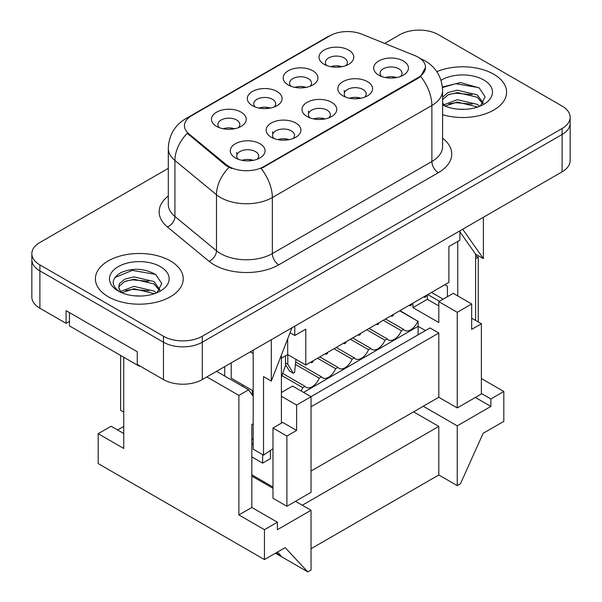 <?xml version="1.0" encoding="UTF-8"?>
<svg xmlns="http://www.w3.org/2000/svg" width="602" height="602" viewBox="0 0 602 602"><rect width="100%" height="100%" fill="white"/><g stroke="black" fill="none" stroke-linecap="round" stroke-linejoin="round"><path stroke-width="0.9" d="M288.253 84.98L288.253 84.98A17.383 10.038 180 0 1 288.253 70.788A17.383 10.038 180 0 1 312.837 70.788A17.383 10.038 180 0 1 312.837 84.98A17.383 10.038 180 0 1 288.253 84.98M310.053 86.289A10.979 6.336 0 0 0 311.527 83.114A10.979 6.336 0 0 0 308.314 78.629A10.979 6.336 0 0 0 296.342 77.252A10.979 6.336 0 0 0 289.57 83.114A10.979 6.336 0 0 0 291.044 86.289M252.411 105.674L252.411 105.674A17.383 10.038 180 0 1 252.411 91.474A17.383 10.038 180 0 1 276.995 91.474A17.383 10.038 180 0 1 276.995 105.674A17.383 10.038 180 0 1 252.411 105.674M274.211 106.975A10.979 6.336 0 0 0 275.686 103.8A10.979 6.336 0 0 0 272.473 99.322A10.979 6.336 0 0 0 260.5 97.945A10.979 6.336 0 0 0 253.728 103.8A10.979 6.336 0 0 0 255.203 106.975M216.57 126.367L216.57 126.367A17.383 10.038 180 0 1 216.57 112.168A17.383 10.038 180 0 1 241.154 112.168A17.383 10.038 180 0 1 241.154 126.367A17.383 10.038 180 0 1 216.57 126.367M238.369 127.669A10.979 6.336 0 0 0 239.844 124.494A10.979 6.336 0 0 0 236.631 120.016A10.979 6.336 0 0 0 224.666 118.639A10.979 6.336 0 0 0 217.886 124.494A10.979 6.336 0 0 0 219.361 127.669M324.094 64.286L324.094 64.286A17.383 10.038 180 0 1 324.094 50.094A17.383 10.038 180 0 1 348.678 50.094A17.383 10.038 180 0 1 348.678 64.286A17.383 10.038 180 0 1 324.094 64.286M345.894 65.595A10.979 6.336 0 0 0 347.369 62.42A10.979 6.336 0 0 0 344.148 57.935A10.979 6.336 0 0 0 332.184 56.558A10.979 6.336 0 0 0 325.411 62.42A10.979 6.336 0 0 0 326.886 65.595M342.922 95.846L342.922 95.846A17.383 10.038 180 0 1 342.922 81.654A17.383 10.038 180 0 1 367.506 81.654A17.383 10.038 180 0 1 367.506 95.846A17.383 10.038 180 0 1 342.922 95.846M364.714 97.155A10.979 6.336 0 0 0 366.197 93.98A10.979 6.336 0 0 0 362.976 89.495A10.979 6.336 0 0 0 351.011 88.125A10.979 6.336 0 0 0 344.239 93.98A10.979 6.336 0 0 0 345.714 97.155M307.08 116.54L307.08 116.54A17.383 10.038 180 0 1 307.08 102.348A17.383 10.038 180 0 1 331.664 102.348A17.383 10.038 180 0 1 331.664 116.54A17.383 10.038 180 0 1 307.08 116.54M328.88 117.849A10.979 6.336 0 0 0 330.355 114.673A10.979 6.336 0 0 0 327.134 110.189A10.979 6.336 0 0 0 315.17 108.819A10.979 6.336 0 0 0 308.397 114.673A10.979 6.336 0 0 0 309.872 117.849M271.239 137.233L271.239 137.233A17.383 10.038 180 0 1 271.239 123.041A17.383 10.038 180 0 1 295.823 123.041A17.383 10.038 180 0 1 295.823 137.233A17.383 10.038 180 0 1 271.239 137.233M293.039 138.543A10.979 6.336 0 0 0 294.513 135.367A10.979 6.336 0 0 0 291.293 130.882A10.979 6.336 0 0 0 279.328 129.513A10.979 6.336 0 0 0 272.555 135.367A10.979 6.336 0 0 0 274.03 138.543M235.397 157.927L235.397 157.927A17.383 10.038 180 0 1 235.397 143.735A17.383 10.038 180 0 1 259.981 143.735A17.383 10.038 180 0 1 259.981 157.927A17.383 10.038 180 0 1 235.397 157.927M257.197 159.237A10.979 6.336 0 0 0 258.672 156.061A10.979 6.336 0 0 0 255.451 151.576A10.979 6.336 0 0 0 243.486 150.199A10.979 6.336 0 0 0 236.714 156.061A10.979 6.336 0 0 0 238.189 159.237M378.763 75.152L378.763 75.152A17.383 10.038 180 0 1 378.763 60.96A17.383 10.038 180 0 1 403.348 60.96A17.383 10.038 180 0 1 403.348 75.152A17.383 10.038 180 0 1 378.763 75.152M400.556 76.462A10.979 6.336 0 0 0 402.038 73.286A10.979 6.336 0 0 0 398.817 68.809A10.979 6.336 0 0 0 386.853 67.432A10.979 6.336 0 0 0 380.08 73.286A10.979 6.336 0 0 0 381.555 76.462M294.92 87.38A10.979 6.336 180 0 1 306.17 87.38M259.086 108.074A10.979 6.336 180 0 1 270.328 108.074M223.244 128.76A10.979 6.336 180 0 1 234.487 128.76M330.761 66.687A10.979 6.336 180 0 1 342.011 66.687M349.589 98.246A10.979 6.336 180 0 1 360.839 98.246M313.747 118.94A10.979 6.336 180 0 1 324.997 118.94M277.906 139.634A10.979 6.336 180 0 1 289.156 139.634M242.064 160.328A10.979 6.336 180 0 1 253.314 160.328M385.43 77.553A10.979 6.336 180 0 1 396.68 77.553M418.292 57.265A24.705 14.26 0 0 0 414.996 55.662L361.719 34.126A24.705 14.26 0 0 0 330.084 35.729L191.692 115.629A24.705 14.26 0 0 0 184.46 125.713A24.705 14.26 0 0 0 188.923 133.892L226.224 164.647A24.705 14.26 0 0 0 263.932 166.551L418.292 77.432A24.705 14.26 0 0 0 425.531 67.349A24.705 14.26 0 0 0 418.292 57.265M459.89 230.837L459.89 240.175L448.896 246.527L448.896 282.383L305.786 365.008L287.673 354.548L281.397 358.167M305.786 365.008L305.786 329.151L294.792 335.495L290.051 332.763M294.792 335.495L294.792 326.156M168.297 168.357L39.89 242.493A27.451 15.848 0 0 0 31.846 253.698L31.846 297.027A27.451 15.848 0 0 0 39.89 308.232L66.092 323.357L66.092 310.662L137.256 351.749L137.256 364.443L163.458 379.576A27.451 15.848 0 0 0 202.272 379.576L562.11 171.826A27.451 15.848 0 0 0 570.154 160.614L570.154 123.267A27.451 15.848 0 0 1 562.11 134.472A27.451 15.848 0 0 0 570.154 123.267L570.154 117.292A27.451 15.848 0 0 0 562.11 106.08L438.542 34.743A27.451 15.848 0 0 0 399.728 34.743L384.701 43.419M66.092 323.357L69.456 321.415M242.583 386.333L242.583 384.768M281.397 423.161L281.397 355.075M253.194 350.176L253.194 449.16L263.541 455.135L263.541 376.604L271.306 381.089L271.306 339.716M263.541 455.135L272.984 448.731M224.727 376.024L224.727 366.61M253.194 390.894L231.191 378.191L231.191 362.878M253.194 439.415L251.832 438.625M444.818 284.738L447.406 286.228L447.406 296.688M457.761 295.943L457.761 241.41M475.61 320.445L475.61 254.164L483.376 258.649L483.376 217.277M31.846 253.698A27.451 15.848 0 0 0 39.89 264.903L163.458 336.247L163.458 342.222A27.451 15.848 0 0 0 202.272 342.222L562.11 134.472L202.272 342.222A27.451 15.848 0 0 1 163.458 342.222L39.89 270.877L163.458 342.222L163.458 379.576M31.846 259.673A27.451 15.848 0 0 0 39.89 270.877A27.451 15.848 0 0 1 31.846 259.673M475.61 254.164L459.89 231.8M462.697 229.219L483.376 258.649M250.281 351.861L253.194 353.54M291.985 327.774L271.306 381.089M287.673 354.548L287.673 338.896M251.832 474.82L272.984 487.033M286.898 506.274L272.984 498.238L272.984 428.022L282.692 422.416L296.598 430.445L296.598 405.048L311.031 396.718L311.031 492.338L286.898 506.274L286.898 436.051L296.598 430.445M281.397 396.267L296.598 405.048M252.283 395.055L252.283 390.367M251.832 456.895L262.638 463.134L270.396 458.649L270.396 450.484M438.805 305.914L427.352 299.307L427.352 294.822M471.667 303.972L453.231 293.332L438.805 301.655L457.242 312.303L471.667 303.972L471.667 329.377L481.374 323.771L481.374 393.994L457.242 407.923L438.805 397.282L438.805 333.034L311.031 406.801M295.665 361.968L321.476 376.867L319.218 378.169A11.897 6.87 -60 0 1 306.177 387.334A11.897 6.87 -60 0 1 305.041 386.356L302.783 387.658A11.897 6.87 -60 0 1 301.03 390.946M295.409 364.428L319.218 378.169M282.662 373.436L305.041 386.356M281.894 375.595L302.783 387.658M281.397 391.676L282.135 392.105M352.659 337.948L370.772 348.407L368.514 349.709A11.897 6.87 -60 0 1 355.481 358.875A11.897 6.87 -60 0 1 354.337 357.897L352.08 359.198A11.897 6.87 -60 0 1 339.046 368.364A11.897 6.87 -60 0 1 337.903 367.378L335.645 368.687A11.897 6.87 -60 0 1 322.612 377.845A11.897 6.87 -60 0 1 321.476 376.867M350.394 339.25L368.514 349.709M366.829 329.761L384.949 340.22A11.897 6.87 -60 0 1 371.908 349.386A11.897 6.87 -60 0 1 370.772 348.407M369.086 328.459L387.206 338.918L384.949 340.22M383.263 320.279L401.376 330.739A11.897 6.87 -60 0 1 388.343 339.897A11.897 6.87 -60 0 1 387.206 338.918M385.521 318.97L403.633 329.429L401.376 330.739M336.225 347.437L354.337 357.897M333.967 348.739L352.08 359.198M317.532 358.228L335.645 368.687M319.79 356.918L337.903 367.378M418.097 334.825L418.097 326.314L303.589 392.421M399.698 310.79L417.811 321.25A11.897 6.87 -60 0 1 404.777 330.408A11.897 6.87 -60 0 1 403.633 329.429M399.984 310.624L417.811 321.25M310.963 396.68L430.001 327.955L438.805 333.034M120.626 355.443L120.626 410.278L123.734 412.069M272.984 428.022L286.898 436.051M311.031 396.718L292.587 386.07L281.397 392.534M311.031 471.05L438.805 397.282M425.471 330.566L418.097 326.314L418.097 321.084M457.242 312.303L457.242 407.923M438.805 301.655L438.805 322.574L412.927 307.637L412.927 303.152M471.667 318.165L481.374 323.771M412.927 307.637L427.352 299.307M262.638 463.134L262.638 454.615M253.194 444.231L251.832 443.448M253.194 423.763L251.832 424.545L251.832 507.471L277.387 522.22L277.387 529.692L311.031 510.27L295.499 501.308M123.734 433.508L111.122 426.231L98.179 433.696L123.734 448.452L123.734 357.234M475.354 397.463L490.878 406.433L490.878 398.96L503.821 391.488L481.374 378.53M481.374 393.467L490.878 398.96M206.87 376.92L238.889 395.409L238.889 514.936L251.832 507.471M238.889 514.936L264.444 529.692L277.387 522.22M272.984 488.305L251.832 476.092M123.734 426.412L117.586 429.963M423.274 406.245L457.242 425.855L490.878 406.433M275.445 553.223L307.795 571.9L311.031 570.034L311.031 510.27M311.031 548.746L438.805 474.97L457.242 485.618L460.477 483.752L483.128 433.32L503.821 421.37L503.821 391.488M98.179 433.696L98.179 463.578L264.444 559.574L264.444 529.692M307.795 571.9L285.145 547.624L264.444 559.574M413.566 411.851L438.805 426.412L438.805 474.97M438.805 426.412L302.294 505.228M457.242 425.855L457.242 485.618M475.61 258.74L478.266 257.212L475.61 255.677M478.266 257.212L478.266 321.98M277.484 552.049L280.946 555.759L276.002 552.907M264.579 482.179L263.48 482.819M253.194 396.342L248.596 389.81L216.57 371.321M238.889 395.409L248.596 389.81M427.804 294.559L439.445 301.286M443.132 299.156L431.491 292.429M493.73 74.219A43.916 25.352 0 0 0 436.819 71.653A43.916 25.352 0 0 1 493.73 74.219A43.916 25.352 0 0 1 506.591 92.151A43.916 25.352 0 0 0 493.73 74.219M170.381 260.907A43.916 25.352 0 0 0 122.522 255.406A43.916 25.352 0 0 0 95.409 278.831A43.916 25.352 0 0 0 108.27 296.763A43.916 25.352 0 0 0 156.129 302.257A43.916 25.352 0 0 0 183.241 278.831A43.916 25.352 0 0 0 170.381 260.907A43.916 25.352 0 0 0 122.522 255.406A43.916 25.352 0 0 0 95.409 278.831A43.916 25.352 0 0 0 108.27 296.763A43.916 25.352 0 0 0 156.129 302.257A43.916 25.352 0 0 0 183.241 278.831A43.916 25.352 0 0 0 170.381 260.907M425.531 67.349L420.685 76.431L418.292 78.17L261.148 168.537A32.026 18.489 60 0 1 272.337 197.554A36.594 21.13 180 0 1 220.58 197.554A36.594 21.13 180 0 1 216.479 194.732L174.919 160.463A36.594 21.13 180 0 1 168.297 148.348L168.297 204.371A36.594 21.13 0 0 0 174.919 216.494L216.479 250.763A36.594 21.13 0 0 0 220.58 253.585A36.594 21.13 0 0 0 272.337 253.585L431.882 161.479A36.594 21.13 0 0 0 442.598 146.534L442.598 90.503A36.594 21.13 180 0 1 431.882 105.448A32.026 18.489 -120 0 0 420.685 76.431M231.778 168.537L226.224 165.731L187.26 133.29A32.026 21.416 129.5 0 0 174.919 160.463L174.919 216.494A9.15 6.118 -50.5 0 1 167.424 226.992A45.744 26.413 180 0 1 168.297 195.996M442.598 114.704A43.916 25.352 0 0 0 506.591 92.151A43.916 25.352 0 0 1 442.598 114.704M163.458 336.247A27.451 15.848 0 0 0 202.272 336.247L562.11 128.497A27.451 15.848 0 0 0 570.154 117.292M321.634 118.18L321.212 119.422M322.807 118.361A16.472 4.38 -161.3 0 1 324.358 119.061M344.299 342.771L344.412 343.757L345.706 343.005L346.18 341.688M358.559 334.539L359.033 335.314L360.327 334.561L360.44 333.455M358.122 334.787L359.033 335.314M343.501 343.23L344.412 343.757M308.344 111.077L308.615 113.409M302.385 87.862L302.806 86.62M303.987 86.801A16.472 4.38 -161.3 0 1 305.53 87.493M272.503 131.77L272.774 134.103M266.543 108.556L266.964 107.314M268.146 107.495A16.472 4.38 -161.3 0 1 269.688 108.187M357.475 97.486L357.054 98.728M358.649 97.674A16.472 4.38 -161.3 0 1 360.199 98.367M377.161 323.801L377.273 324.779L378.568 324.034L379.042 322.71M391.428 315.561L391.894 316.336L393.189 315.591L393.302 314.477M390.991 315.817L391.894 316.336M376.37 324.252L377.273 324.779M285.792 138.874L285.371 140.115M286.966 139.054A16.472 4.38 -161.3 0 1 288.516 139.754M311.43 361.749L311.543 362.728L312.837 361.983L313.311 360.666M325.697 353.509L326.164 354.285L327.458 353.54L327.571 352.426M325.261 353.765L326.164 354.285M310.64 362.208L311.543 362.728M344.186 90.383L344.457 92.716M338.226 67.168L338.648 65.927M339.829 66.107A16.472 4.38 -161.3 0 1 341.372 66.807M236.661 152.464L236.932 154.797M230.701 129.249L231.123 128.008M232.304 128.188A16.472 4.38 -161.3 0 1 233.854 128.881M393.317 76.793L392.895 78.042M394.491 76.981A16.472 4.38 -161.3 0 1 396.041 77.673M410.03 304.823L410.143 305.801L411.437 305.056L411.903 303.739M424.29 296.59L424.764 297.365L426.058 296.613L426.171 295.507M423.853 296.839L424.764 297.365M409.232 305.282L410.143 305.801M249.95 159.568L249.529 160.809M251.132 159.748A16.472 4.38 -161.3 0 1 252.674 160.441M281.397 376.98L285.476 365.58L285.476 355.82M287.801 354.623L287.801 364.24L293.302 373.263L294.596 372.518L295.928 359.311M285.476 364.549L289.419 371.02L293.302 373.263M285.476 362.893L287.801 364.24M457.678 109.128L464.646 109.338M443.998 104.756L457.324 99.676L477.296 104.342L479.719 106.283M445.224 106.035L457.324 102.047L477.74 107.021M442.598 102.49A20.686 11.942 0 0 0 445.412 106.2M442.598 97.238L448.046 92.482L457.324 90.187L477.296 94.86L483.24 103.062M442.598 99.616L448.046 94.86L457.324 92.557L477.296 97.231L482.774 103.679M441.01 80.307A29.829 17.225 0 0 1 483.767 79.976A29.829 17.225 0 0 1 483.767 104.327A29.829 17.225 0 0 1 442.598 104.891L442.643 104.914M480.426 105.997L485.099 96.817L479.184 87.907L460.545 82.572L442.41 86.989M444.208 105.681L442.598 103.935M442.47 87.553L455.691 83.716L478.786 87.636M449.122 94.394L455.691 93.197L472.179 94.612M449.122 103.883L455.691 102.686L472.179 104.101M134.329 295.815L141.304 296.018M120.648 291.436L133.975 286.356L153.954 291.029L156.369 292.971M121.875 292.715L133.975 288.727L154.39 293.701M120.859 292.361L118.722 287.35A20.686 11.942 0 0 0 122.063 292.881M118.722 287.35L119.346 283.73L124.704 279.17L133.975 276.867L153.954 281.54L159.891 289.75M118.775 287.643L119.346 286.1L124.704 281.54L133.975 279.238L153.954 283.911L159.425 290.367M157.077 292.677L161.75 283.504L155.835 274.595C144.503 268.281 132.891 267.604 121.025 272.571C111.287 278.591 110.678 284.904 119.188 291.526L119.294 291.594M160.418 266.656A29.829 17.225 0 0 0 118.233 266.656A29.829 17.225 0 0 0 118.233 291.014A29.829 17.225 0 0 0 160.418 291.014A29.829 17.225 0 0 0 160.418 266.656M139.845 365.941L139.325 366.242L69.456 325.9L69.456 312.604M114.824 277.582L132.342 270.396L155.436 274.324M125.773 281.074L132.342 279.885L148.829 281.3M125.773 290.563L132.342 289.374L148.829 290.789M139.325 365.64L139.325 366.242M202.272 379.576L202.272 336.247M39.89 308.232L39.89 264.903M562.11 171.826L562.11 128.497M188.923 133.892L188.923 134.976M226.224 164.647L226.224 165.731M263.932 166.551L263.932 167.288M418.292 77.432L418.292 78.17M278.809 264.79A9.15 5.283 60 0 1 272.337 253.585L272.337 197.554L431.882 105.448L431.882 161.479A9.15 5.283 60 0 0 438.346 172.684L278.809 264.79A45.744 26.413 180 0 1 214.116 264.79A45.744 26.413 180 0 1 208.992 261.26L167.424 226.992M442.598 90.503C441.981 77.349 436.194 67.477 425.245 60.907L420.625 58.657A32.026 14.997 112 0 0 420.196 58.499M188.968 117.495A32.026 18.489 -120 0 0 185.649 118.745C174.7 125.321 168.921 135.187 168.297 148.348M185.649 118.745L327.398 36.91A32.026 18.489 60 0 1 329.821 35.879M228.956 167.431A32.026 21.416 129.5 0 0 216.479 194.732L216.479 250.763A9.15 6.118 -50.5 0 1 208.992 261.26M442.598 138.159A45.744 26.413 180 0 1 438.346 172.684M327.398 36.91L333.267 34.179M420.625 58.657L420.143 58.462"/></g></svg>
